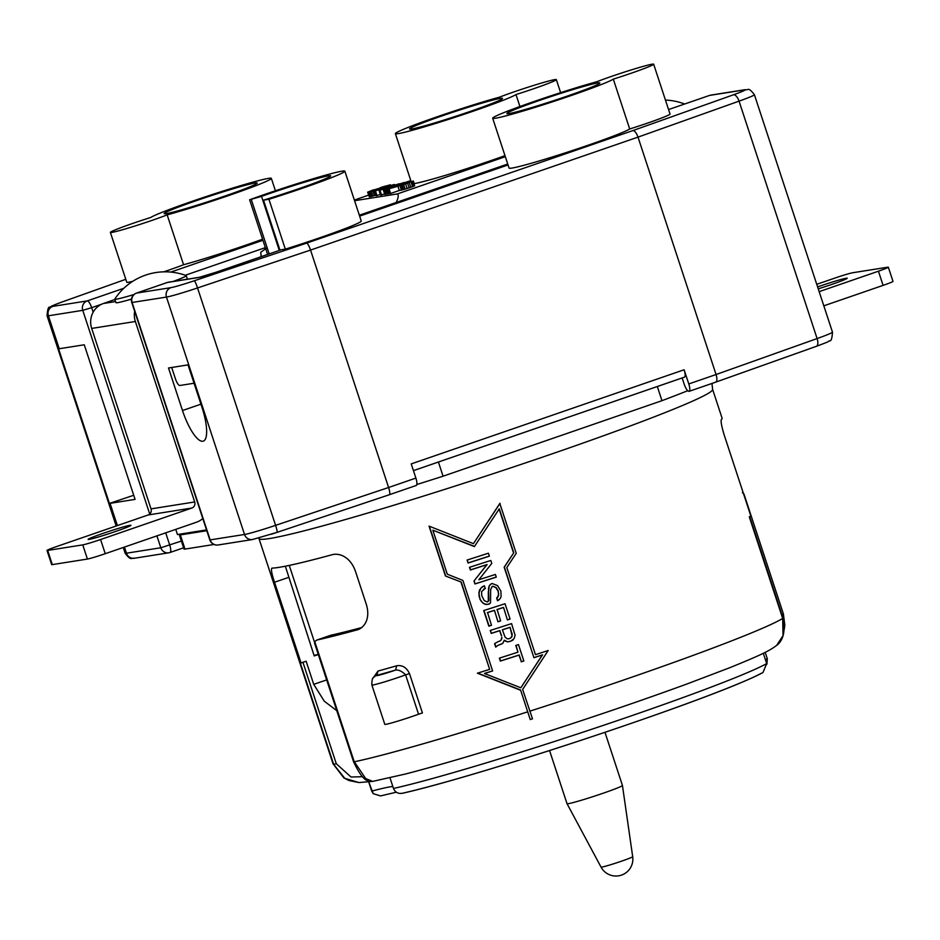 <?xml version="1.0" encoding="UTF-8"?>
<svg xmlns="http://www.w3.org/2000/svg" width="940" height="940" viewBox="0 0 940 940"><rect width="100%" height="100%" fill="white"/><g stroke="black" fill="none" stroke-linecap="round" stroke-linejoin="round"><path stroke-width="1.41" d="M173.242 281.436A37.6 1.821 -18.2 0 0 186.249 275.655A37.6 1.821 -18.2 0 0 186.143 275.573A60.266 60.266 0 0 0 114.833 299.026A37.6 1.821 -18.2 0 0 114.798 299.143A37.6 1.821 -18.2 0 0 133.997 294.526M368.703 781.81L373.215 793.666L380.547 795.922L396.351 792.197M684.414 377.175A7.473 2.139 -109 0 1 684.308 377.198L657.307 386.505L661.971 400.687L443.069 476.204L438.416 462.022L413.436 470.635L684.414 377.175A7.473 2.139 -109 0 0 684.12 369.761L411.227 463.902L415.891 478.084A7.473 2.139 71 0 1 416.185 485.487L389.524 494.675M358.739 629.4L357.658 629.753C365.531 626.909 370.384 617.333 366.259 604.15L355.508 571.449C350.996 558.372 341.208 552.955 332.924 554.506A238.76 11.574 161.8 0 1 279.027 567.349A238.76 11.574 161.8 0 1 271.918 568.136C270.873 569.194 271.731 573.882 274.527 582.224L301.07 662.97A238.76 11.574 161.8 0 1 300.236 662.759L333.63 764.314L344.757 778.332L358.927 782.562L372.687 781.387L365.719 778.602L354.157 761.541M372.745 781.375L405.281 774.055C432.435 767.04 466.992 757.017 508.963 743.951C572.401 724.106 631.422 704.225 686.047 684.32L729.898 667.659C760.378 655.215 768.967 651.197 776.64 645.38L776.675 645.357C778.285 644.346 787.285 637.25 782.809 618.332L749.415 516.777M375.178 676.142L376.811 675.378A242.379 11.75 161.8 0 0 395.658 670.056C398.724 669.715 402.038 671.313 405.61 674.873L409.488 673.604C406.55 667.435 402.261 664.839 396.621 665.802L395.658 670.056A15.228 0.74 161.8 0 1 376.764 675.414A15.228 0.74 161.8 0 1 376.811 675.378L378.045 671.043L372.687 678.562M591.096 409.358L504.627 439.191M601.048 867.103A16.908 16.908 0 0 0 632.691 856.693A16.662 0.811 161.8 0 1 619.343 861.921A16.662 0.811 161.8 0 1 601.776 867.091A16.662 0.811 161.8 0 1 601.048 867.103L567.032 803.688A29.164 1.41 161.8 0 1 567.02 803.677L549.559 750.543M765.207 652.325L767.322 658.74L766.887 664.263M336.779 710.675L324.288 701.205L313.725 684.343L306.135 661.243L301.07 662.97M596.865 81.733A63.873 3.102 -18.2 0 0 535.024 101.179A63.873 3.102 -18.2 0 0 492.678 118.217A63.873 3.102 -18.2 0 0 571.708 95.363A63.873 3.102 -18.2 0 0 613.303 79.125A33.864 1.645 -18.2 0 0 631.198 73.226A33.864 1.645 -18.2 0 0 653.652 64.19A33.864 1.645 -18.2 0 0 611.752 76.316A33.864 1.645 -18.2 0 0 596.865 81.733M492.678 118.217L509.069 168.084A63.873 3.102 -18.2 0 0 588.099 145.218A63.873 3.102 -18.2 0 0 629.694 128.98L613.303 79.125M744.163 495.697L743.763 493.676L742.412 492.678M167.167 214.872A63.873 3.102 -18.2 0 0 229.008 195.426A63.873 3.102 -18.2 0 0 271.355 178.388A63.873 3.102 -18.2 0 0 192.324 201.242A63.873 3.102 -18.2 0 0 150.729 217.481A33.864 1.645 -18.2 0 0 132.834 223.379A33.864 1.645 -18.2 0 0 110.38 232.415A33.864 1.645 -18.2 0 0 152.28 220.289A33.864 1.645 -18.2 0 0 167.167 214.872L183.559 264.739A63.873 3.102 -18.2 0 0 245.399 245.293A63.873 3.102 -18.2 0 0 262.589 239.195M514.438 91.732A33.864 1.645 -18.2 0 0 499.551 97.149A63.873 3.102 -18.2 0 0 437.711 116.595A63.873 3.102 -18.2 0 0 395.376 133.644A63.873 3.102 -18.2 0 0 474.395 110.779A63.873 3.102 -18.2 0 0 515.99 94.552A33.864 1.645 -18.2 0 0 533.897 88.654A33.864 1.645 -18.2 0 0 556.339 79.618A33.864 1.645 -18.2 0 0 514.438 91.732M604.972 732.319L622.445 785.452A29.164 1.41 161.8 0 1 622.445 785.476A29.164 1.41 161.8 0 1 599.074 794.617A29.164 1.41 161.8 0 1 568.312 803.677A29.164 1.41 161.8 0 1 567.032 803.688M414.235 183.57A63.873 3.102 -18.2 0 0 490.786 160.646A63.873 3.102 -18.2 0 0 504.98 155.641M224.719 196.108A48.939 2.373 -18.2 0 0 257.149 183.053A48.939 2.373 -18.2 0 0 196.613 200.561A48.939 2.373 -18.2 0 0 164.183 213.627A48.939 2.373 -18.2 0 0 224.719 196.108M442 115.914A48.939 2.373 -18.2 0 0 409.57 128.98A48.939 2.373 -18.2 0 0 470.106 111.461A48.939 2.373 -18.2 0 0 502.536 98.406A48.939 2.373 -18.2 0 0 442 115.914M163.725 271.836A33.864 1.645 -18.2 0 0 168.671 270.156A33.864 1.645 -18.2 0 0 183.559 264.739M110.38 232.415L126.771 282.27A33.864 1.645 -18.2 0 0 132.81 281.272M629.694 128.98A33.864 1.645 -18.2 0 0 647.59 123.093A33.864 1.645 -18.2 0 0 670.044 114.057L653.652 64.19M314.066 655.497A75.964 3.678 161.8 0 1 318.249 654.334M817.6 286.912A22.537 1.093 161.8 0 1 830.42 282.646A22.537 1.093 161.8 0 1 847.222 278.24A22.537 1.093 161.8 0 1 821.207 287.91A22.537 1.093 161.8 0 1 818.235 288.839M104.927 534.989A22.537 1.093 161.8 0 1 88.113 539.407A22.537 1.093 161.8 0 1 114.128 529.725A22.537 1.093 161.8 0 1 130.93 525.319A22.537 1.093 161.8 0 1 104.927 534.989M131.483 299.12A37.6 1.821 161.8 0 1 115.961 302.656L114.798 299.143M267.606 254.458L249.629 199.774L261.52 196.378A48.939 2.373 161.8 0 1 328.495 175.839A48.939 2.373 161.8 0 1 330.669 175.839A48.939 2.373 161.8 0 1 263.505 200.138L279.967 250.193M509.045 113.552A48.939 2.373 -18.2 0 0 560.839 98.277A48.939 2.373 -18.2 0 0 599.849 82.979A48.939 2.373 -18.2 0 0 597.676 82.979A48.939 2.373 -18.2 0 0 545.893 98.254A48.939 2.373 -18.2 0 0 506.872 113.552A48.939 2.373 -18.2 0 0 509.045 113.552M416.808 484.535A276.454 13.407 -18.2 0 0 424.68 482.044A276.454 13.407 -18.2 0 0 443.069 476.204M280.907 249.876A7.473 2.139 -109 0 1 281.001 249.84A7.473 2.139 -109 0 1 281.107 249.805L285.325 249.135L268.934 199.28A63.873 3.102 -18.2 0 0 302.527 188.212A63.873 3.102 -18.2 0 0 344.863 171.174A63.873 3.102 -18.2 0 0 265.844 194.028A63.873 3.102 -18.2 0 0 249.629 199.774M285.325 249.135A63.873 3.102 -18.2 0 0 318.919 238.079A63.873 3.102 -18.2 0 0 361.254 221.029L344.863 171.174M202.852 441.236A33.993 9.741 -109 0 0 203.334 441.119A33.993 9.741 -109 0 0 202.006 407.443L188.024 364.885L168.507 367.987L182.489 410.533A33.993 9.741 -109 0 0 202.852 441.236M657.307 386.505L438.404 462.022M445.443 575.985L461.235 582.072L445.443 575.985L429.051 526.13L473.443 543.661L500.045 503.288M782.856 618.473L781.916 614.596L783.373 613.879L744.022 494.193M258.805 538.033L258.97 538.514A238.76 11.574 161.8 0 0 269.557 538.538A238.76 11.574 161.8 0 0 504.933 469.8A238.76 11.574 161.8 0 0 710.476 391.933A238.76 11.574 161.8 0 0 712.614 389.372L722.084 418.183A238.76 11.574 161.8 0 1 721.274 419.698C720.698 421.543 721.697 426.701 724.258 435.185L750.813 515.919A238.76 11.574 161.8 0 1 749.298 516.894L782.691 618.45L783.032 635.675L776.675 645.357M429.369 526.259L445.666 575.832M520.584 690.019L530.242 719.558L520.584 690.019L477.626 673.04M461.235 582.072L489.658 669.362A238.76 11.574 161.8 0 1 477.403 673.193L520.372 690.172M489.658 669.362L461.011 582.236M530.289 719.523A237.08 11.492 161.8 0 0 532.498 718.818L522.64 689.443L548.185 650.515A238.76 11.574 161.8 0 1 535.471 654.675L506.825 567.548L516.225 553.308L499.822 503.452L473.443 543.661M432.835 530.195L447.299 574.199L462.88 580.427L492.642 670.948A238.76 11.574 161.8 0 1 484.488 673.51L520.842 687.798L542.345 654.968A238.76 11.574 161.8 0 1 533.932 657.718L504.392 567.043L513.769 552.814L499.293 508.81L474.406 546.587L432.835 530.195L474.63 546.434M520.842 687.798L542.568 654.804A237.08 11.492 161.8 0 1 534.155 657.553M533.932 657.718L504.169 567.196L513.769 552.814M499.07 508.975L513.546 552.967M503.546 607.405L507.389 619.918L503.546 607.405A237.08 11.492 161.8 0 1 497.131 609.461L500.621 620.905A238.76 11.574 161.8 0 1 497.953 621.763L494.464 610.318A237.08 11.492 161.8 0 1 487.555 612.527L491.479 625.311A238.76 11.574 161.8 0 1 488.835 626.158L489.059 626.005A237.08 11.492 161.8 0 0 491.456 625.229M488.835 626.158L483.712 610.565A238.76 11.574 161.8 0 0 505.027 603.739L510.068 619.061A238.76 11.574 161.8 0 1 507.389 619.918M510.044 618.978A237.08 11.492 161.8 0 1 507.612 619.766M494.464 610.318L497.953 621.763M500.585 620.835A237.08 11.492 161.8 0 1 498.177 621.61M503.323 607.557A238.76 11.574 161.8 0 1 496.907 609.625M494.24 610.471A238.76 11.574 161.8 0 1 487.331 612.68M483.959 610.495L489.059 626.005M487.085 564.552L486.861 564.705A238.76 11.574 161.8 0 1 470.364 569.993L470.588 569.828A237.08 11.492 161.8 0 0 487.085 564.552L473.983 581.002L486.861 564.705M470.364 569.993L469.483 567.302A238.76 11.574 161.8 0 0 490.809 560.463L491.773 563.424L478.848 579.757A238.76 11.574 161.8 0 0 495.404 574.446L496.285 577.125A238.76 11.574 161.8 0 1 474.959 583.963L474.207 580.85M469.73 567.22L470.588 569.828M496.261 577.054A237.08 11.492 161.8 0 1 475.182 583.811M473.983 581.002L474.959 583.963M468.073 563.001A238.76 11.574 161.8 0 0 489.388 556.163L488.424 553.214A238.76 11.574 161.8 0 1 467.098 560.04L468.073 563.001L467.345 559.97M489.364 556.092A237.08 11.492 161.8 0 1 468.285 562.848M484.335 585.726L485.216 588.417L481.586 591.648L481.762 595.749L484.241 600.601L487.331 601.988L488.882 600.519L488.506 588.546L489.305 585.62L491.62 583.681A238.76 11.574 161.8 0 0 492.161 583.517L497.589 585.62L500.879 591.107L501.126 596.371L500.315 598.416L497.542 600.801L496.661 598.11L498.67 595.302L497.977 590.473L496.109 587.5L492.724 586.219A237.08 11.492 161.8 0 1 492.196 586.384L490.633 589.65L490.527 602.752L488.659 604.244L485.475 604.361L482.643 602.893L479.999 599.285L478.848 593.116L480.974 587.994L484.335 585.726M480.974 587.994L482.784 586.431M478.848 593.116L479.553 589.921M479.2 596.865L479.024 595.431M479.247 595.279L479.071 592.964M479.776 589.768L481.186 587.829M485.44 588.252L483.442 589.274M486.979 604.479L485.475 604.361M490.128 603.386L488.659 604.244M488.882 604.079L487.202 604.326M482.643 602.893L481.456 601.106M479.423 596.7L480.223 599.121M481.233 601.259L479.999 599.285M484.147 603.903L482.866 602.74M485.698 604.209L484.37 603.739M497.754 590.626L495.885 587.664L492.724 586.219M497.977 590.473L498.412 591.812M497.824 597.147L498.682 593.516M498.459 593.669L498.2 591.965M498.047 596.982L496.661 598.11M496.884 597.957L497.542 600.801M499.469 599.497L497.765 600.637M488.541 591.424L489.305 585.62M489.529 585.456L490.598 584.222M488.306 601.389L488.318 591.577M519.186 654.968L518.962 655.121A238.76 11.574 161.8 0 1 500.315 661.09L500.538 660.938A237.08 11.492 161.8 0 0 519.186 654.968L521.394 661.689L518.962 655.121M521.171 661.842A238.76 11.574 161.8 0 0 523.85 660.985L518.457 644.582A238.76 11.574 161.8 0 1 515.778 645.451L517.987 652.172A238.76 11.574 161.8 0 1 499.352 658.141L500.315 661.09M499.598 658.059L500.538 660.938M523.827 660.902A237.08 11.492 161.8 0 1 521.394 661.689M517.987 652.172L516.025 645.369M490.492 630.376L491.221 633.419L490.245 630.458A238.76 11.574 -18.2 0 0 511.572 623.62L515.096 635.264L514.11 638.566L511.066 641.021A238.76 11.574 161.8 0 1 509.468 641.538L507.506 641.867L504.31 640.222L502.712 643.407L500.938 644.276A238.76 11.574 161.8 0 1 499.352 644.781L497.577 645.639L499.352 644.781M513.076 639.999L511.066 641.021M505.555 641.315L504.31 640.222M507.506 641.867L505.779 641.15M509.468 641.538L507.729 641.715M501.608 635.652L499.716 630.705L501.396 635.816M497.577 645.639L495.721 647.12L494.581 643.63L498.282 641.55A238.76 11.574 161.8 0 0 499.88 641.045L501.255 639.928L501.655 637.52M501.784 638.859L501.878 637.355M502.935 643.254L500.938 644.276M501.161 644.111A237.08 11.492 161.8 0 1 499.563 644.617M511.572 637.214L510.185 638.342L512.1 636.145L510.079 627.286A237.08 11.492 161.8 0 1 502.595 629.694L502.383 629.847A238.76 11.574 -18.2 0 0 509.856 627.45M502.383 629.847L505.027 637.026L507.071 638.742L508.587 638.848A238.76 11.574 161.8 0 0 510.185 638.342M511.713 633.09L510.079 627.286M512.1 636.145L511.983 634.794M512.194 634.629L511.936 632.925M511.348 637.367L511.889 636.309M511.289 640.868A237.08 11.492 161.8 0 1 509.691 641.386M499.939 630.552A237.08 11.492 161.8 0 1 491.444 633.255M494.804 643.477L495.944 646.943M499.88 641.045L501.255 639.928M501.032 640.081L501.561 639.024M491.221 633.419A238.76 11.574 -18.2 0 0 499.716 630.705M492.619 670.866A237.08 11.492 161.8 0 1 484.711 673.346L484.488 673.51M532.51 718.83A237.456 11.515 161.8 0 1 530.242 719.558M365.825 778.673L368.468 780.788C364.532 780.693 359.573 774.395 353.605 761.87L314.606 643.242L314.736 641.62L316.745 640.081L330.152 635.487M358.927 782.562L348.916 780.505L343.887 777.909L333.042 763.809A238.76 11.574 161.8 0 0 333.63 764.314L336.285 763.715L351.02 777.016L362.57 776.698M285.349 566.221L314.207 655.932L318.319 654.534M330.481 635.358L316.745 640.081A238.76 11.574 161.8 0 0 357.658 629.753L359.785 628.931M361.935 627.485A223.814 10.845 161.8 0 1 330.798 635.264M375.436 675.977L374.755 676.424C374.613 677.611 371.711 675.508 371.864 685.002A22.701 1.105 161.8 0 0 383.52 682.193A22.701 1.105 161.8 0 0 405.61 674.873L418.547 714.212L422.424 712.943L409.488 673.604M418.547 714.212A22.701 1.105 161.8 0 1 396.457 721.532A22.701 1.105 161.8 0 1 384.801 724.341L371.864 685.002M206.542 529.913L180.786 534.002A22.419 1.081 -18.2 0 0 179.352 534.907A22.419 1.081 -18.2 0 0 180.339 534.907L206.8 530.712M179.352 534.907L184.005 549.077A22.419 1.081 -18.2 0 0 185.004 549.089L214.026 544.483M661.971 400.687A276.454 13.407 -18.2 0 0 687.751 390.711M180.786 534.002L177.449 534.531L175.757 529.373M359.115 214.52L360.067 214.966M194.04 383.238L194.051 383.226A7.473 2.139 71 0 1 194.04 383.238A7.473 2.139 71 0 1 193.934 383.262L179.881 385.482A7.473 2.139 -109 0 1 175.404 378.738L171.703 367.47M306.652 243.119C307.744 243.495 309.037 245.81 310.541 250.075L638.013 137.123C636.427 132.881 634.747 130.695 632.937 130.566L306.652 243.119L194.275 280.778A22.654 1.093 161.8 0 1 170.904 287.652L136.547 293.092A7.473 2.139 -109 0 0 136.441 293.127A7.473 2.139 -109 0 0 136.323 293.174M167.12 282.552A7.473 2.139 71 0 1 167.226 282.505L136.441 293.127A7.473 7.473 0 0 0 131.776 302.515L166.474 297.075A30.127 1.457 161.8 0 0 197.541 287.946L275.596 525.354L388.596 487.496L310.541 250.075L197.541 287.946A7.473 0.87 -108.5 0 0 194.275 280.778M682.146 377.951L684.343 384.648C685.989 388.984 687.563 391.216 689.067 391.357A7.473 2.139 71 0 1 689.067 391.357A7.473 2.139 71 0 0 688.785 383.943L684.12 369.761M688.785 383.943L716.068 374.531L638.013 137.123L739.052 101.144A7.473 3.349 -109.6 0 0 733.423 94.799L632.937 130.566M63.05 301.658A7.473 3.349 70.4 0 1 63.215 301.576C47.787 307.298 52.076 306.146 49.808 307.286C48.445 306.44 47.529 309.272 47.071 315.781A30.127 1.457 161.8 0 0 48.398 315.793A7.473 7.156 -99 0 1 52.84 306.37L87.197 300.918A7.473 2.139 -109 0 1 91.674 307.674L82.767 310.341L48.398 315.793L59.232 348.74L84.259 344.78L135.078 499.375L110.062 503.346A30.127 1.457 161.8 0 1 109.416 503.429L133.738 495.274M59.232 348.74A30.127 1.457 161.8 0 1 58.586 348.822L109.416 503.429M396.198 202.617C398.466 197.682 398.83 194.792 397.303 193.946L354.58 200.714M268.934 199.28L263.505 200.138M266.337 248.325L260.709 252.296L261.273 256.644M823.816 305.829L883.095 285.372A14.946 0.729 -18.2 0 0 893 281.389L888.335 267.207A14.946 0.729 -18.2 0 0 887.677 267.207L852.58 272.764A14.946 0.729 161.8 0 0 834.755 278.123L816.754 284.327M883.095 285.372L878.43 271.202A14.946 0.729 -18.2 0 0 888.335 267.207M878.43 271.202L819.163 291.647M683.897 104.269A37.6 1.821 -18.2 0 0 684.226 103.882A37.6 1.821 -18.2 0 0 684.12 103.8A60.266 60.266 0 0 0 665.45 100.087M52.323 564.611A14.946 0.729 -18.2 0 1 51.665 564.611L47 550.429A14.946 0.729 -18.2 0 1 56.905 546.446L148.167 514.967L191.831 508.035L100.58 539.525A14.946 0.729 161.8 0 1 82.755 544.871L87.42 559.053L52.323 564.611L47.658 550.429L82.755 544.871M100.58 539.525L105.245 553.695A14.946 0.729 161.8 0 1 87.42 559.053M148.167 514.967A4.817 4.618 81 0 0 151.023 508.881L91.685 328.424L135.36 321.492L194.697 501.96A4.817 4.618 81 0 1 191.831 508.035M187.401 279.168A37.6 1.821 161.8 0 1 187.401 279.192L186.249 275.655M114.927 299.519L103.424 303.491A19.764 18.918 81 0 0 91.685 328.424M134.667 311.328A19.764 18.918 81 0 0 135.36 321.492M507.741 164.018L359.339 215.213M265.362 247.631L185.274 275.255M105.245 553.695L196.495 522.217A19.764 18.918 -99 0 0 202.793 518.504M47 550.429A14.946 0.729 -18.2 0 0 47.658 550.429M393.649 184.616L374.543 191.208L393.649 184.616M380.348 194.474L376.047 195.779L374.543 191.208M376.999 195.626L375.495 191.055M394.788 185.062L394.6 184.463M371.241 190.808L390.453 184.769L381.158 187.354L379.466 188.799L372.933 191.008L367.657 192.148L373.38 189.857L371.359 191.184M390.735 185.615L390.453 184.769M390.594 185.662L390.335 184.886M389.724 185.967L389.489 185.274M388.596 186.355L388.385 185.709M386.857 186.954L386.646 186.332M386.035 187.236L385.788 186.472M385.553 187.412L385.13 186.12M384.754 187.683L384.319 186.343M383.344 188.165L382.886 186.778M382.169 188.576L381.711 187.166M381.616 188.764L381.158 187.354M380.688 189.081L380.242 187.706M380.23 189.246L379.924 188.317M380.113 189.281L379.866 188.529M379.983 189.328L379.76 188.646M379.678 189.434L379.466 188.799M379.02 189.657L378.82 189.046M377.739 190.103L377.539 189.504M376.024 190.691L375.824 190.091M375.836 195.144L374.285 190.585M375.788 195.156L374.437 195.579L372.933 191.008M374.437 195.579L372.91 196.025L371.406 191.443M372.91 196.025L371.488 196.401L369.984 191.831M371.488 196.401L370.254 196.695L368.75 192.124M370.254 196.695L369.467 196.824L367.963 192.242M369.467 196.824L367.81 192.218M369.314 196.801L367.657 192.148M374.461 190.374L374.249 189.727M408.571 181.737L385.788 189.422L408.653 181.972M389.548 193.393L387.292 193.993L385.788 189.422M388.244 193.851L386.74 189.269M519.926 106.514L515.99 94.552M408.36 182.842L400.534 184.945L408.183 182.313M403.624 184.557L388.126 189.058L413.4 181.02L403.624 184.557L405.128 189.14L403.695 189.563L402.191 184.992M403.695 189.563L401.392 190.138L399.888 185.556M402.355 189.927L400.851 185.356M401.392 190.138L399.312 190.468L397.808 185.885M399.312 190.468L390.582 193.476L389.078 188.905M390.582 193.476L389.63 193.628L388.126 189.058M413.4 181.02L414.611 185.803L413.859 186.12L412.355 181.549M414.611 185.803L413.106 181.22M413.859 186.12L412.566 186.637L411.062 182.054M412.566 186.637L410.745 187.272L409.241 182.701M410.745 187.272L409.112 187.847L407.608 183.265M409.112 187.847L407.114 188.517L405.61 183.934M407.114 188.517L405.128 189.14M400.969 183.629L391.451 186.39L399.101 183.746M399.288 184.275L400.91 183.464M389.795 187.718L383.285 189.821L390.5 187.201L388.725 187.33L379.043 190.491L404.318 182.466L389.889 188.012M384.601 193.84L381.499 194.921L379.995 190.338M381.499 194.921L380.547 195.062L379.043 190.491M387.21 193.734L385.905 194.216L384.401 189.645M385.905 194.216L384.789 194.392L383.285 189.821M832.476 332.137C832.088 338.588 831.101 341.467 829.515 340.797C826.248 342.43 832.135 340.397 816.32 346.343A7.473 3.349 70.4 0 0 817.107 338.565L739.052 101.144A30.127 1.457 -18.2 0 0 754.409 94.729L832.476 332.137A30.127 1.457 -18.2 0 1 832.206 332.466A30.127 1.457 -18.2 0 1 817.107 338.565L716.068 374.531C717.302 378.844 717.161 381.393 715.669 382.169L816.32 346.343A7.473 3.349 70.4 0 1 816.155 346.39L715.951 382.063M715.798 382.134L689.067 391.346L715.669 382.169M402.426 793.289C435.408 785.934 505.661 765.113 577.289 741.531C661.396 713.766 737.759 686.059 762.963 672.547L766.699 663.581L763.315 653.277M761.576 673.158A203.087 9.847 161.8 0 1 597.817 734.704A203.087 9.847 161.8 0 1 403.237 793.055C398.584 794.183 395.329 792.655 393.484 788.46L389.983 777.815M416.185 485.487A7.473 2.139 71 0 1 416.173 485.487L389.372 494.722C390.171 494.193 389.9 491.785 388.596 487.496L415.891 478.084M392.838 786.475A105.797 5.135 161.8 0 0 371.758 791.104A210.56 10.211 161.8 0 1 371.641 790.904L373.215 793.666M527.516 711.897A238.76 11.574 161.8 0 1 493.876 722.531A238.76 11.574 161.8 0 1 354.251 761.811L314.736 641.62M170.904 287.652A7.473 7.156 -99 0 0 166.474 297.075L244.529 534.484A30.127 1.457 161.8 0 0 267.877 527.892A30.127 1.457 161.8 0 0 275.596 525.354A7.473 0.87 71.5 0 1 277.03 532.369A22.654 1.093 161.8 0 1 271.19 534.284M131.776 302.515L209.832 539.936L244.529 534.484A7.473 7.156 81 0 0 252.461 539.537L277.03 532.369A7.473 0.87 71.5 0 1 276.995 532.381L389.454 494.71M124.444 547.08L126.465 553.202A7.473 7.156 81 0 0 134.397 558.254C131.671 557.291 131.4 561.697 125.126 553.202A30.127 1.457 161.8 0 0 126.465 553.202L160.822 547.762L181.373 541.064M765.395 659.598A105.797 5.135 161.8 0 1 767.322 658.74M326.662 679.914L313.725 684.343M749.709 516.648L781.916 614.596M529.784 711.181A238.76 11.574 161.8 0 0 782.691 618.45L782.809 618.332M302.892 662.159L336.285 763.715M274.527 582.224L288.416 577.477M396.621 665.802A238.76 11.574 161.8 0 1 378.045 671.043M185.004 549.089L180.339 534.907M63.391 301.529A7.473 3.349 70.4 0 0 63.215 301.576L125.796 279.298L63.391 301.529A22.654 1.093 161.8 0 0 52.84 306.37M149.73 514.027L82.767 310.341A7.473 7.156 81 0 1 87.197 300.918L123.822 288.286M170.798 272.083L262.942 240.288M410.804 180.574L404.423 182.783L410.804 180.574M368.645 195.121L354.356 200.055L368.633 195.109M93.166 312.197L91.674 307.674L101.508 304.278M198.328 277.558A7.473 7.156 -99 0 1 199.492 277.276A7.473 7.156 -99 0 1 199.503 277.276L216.059 272.236A7.473 2.139 71 0 1 216.165 272.212A14.946 0.729 -18.2 0 1 198.328 277.558L167.332 282.482A7.473 7.156 -99 0 1 168.483 282.188A7.473 7.473 0 0 0 167.226 282.505A7.473 2.139 71 0 1 167.332 282.482L136.547 293.092A7.473 7.156 -99 0 0 132.105 302.515L210.172 539.936A7.473 7.156 -99 0 0 218.104 544.977L252.461 539.537M215.953 272.283A7.473 2.139 71 0 1 216.059 272.236L281.001 249.84M745.138 89.676L710.781 95.116A7.473 7.156 -99 0 0 709.618 95.41A7.473 2.139 -109 0 0 709.512 95.434L668.563 109.557L709.618 95.41L743.975 89.97A7.473 7.156 81 0 1 745.138 89.676C748.381 90.651 747.817 86.198 754.409 94.729M165.71 532.839L169.729 545.082A7.473 2.139 71 0 1 170.022 552.485A7.473 2.139 71 0 1 169.917 552.509A7.473 7.156 81 0 1 168.754 552.802A7.473 7.473 0 0 0 170.022 552.485L183.594 547.809L170.128 552.438M156.91 535.87L160.822 547.762A7.473 7.156 81 0 0 168.754 552.802L134.397 558.254M110.062 503.346L117.383 525.577M397.303 193.946L505.321 156.686M251.286 199.515L269.181 253.917M261.52 196.378L279.286 250.428M281.107 249.805L216.165 272.212M508.035 164.935L359.644 216.13L508.047 164.947M710.781 95.116A7.473 7.473 0 0 0 709.512 95.434A7.473 2.139 -109 0 0 709.418 95.481M733.423 94.799A22.654 1.093 -18.2 0 0 743.975 89.97M151.023 508.881L194.697 501.96M103.424 303.491L115.597 301.564M200.937 404.177L182.489 410.533M766.699 663.581A210.56 10.211 161.8 0 1 596.36 727.713A210.56 10.211 161.8 0 1 393.484 788.46M277.077 532.357L389.372 494.722M587.712 410.557L589.944 409.758M507.295 438.287L505.45 438.898M258.97 538.514L333.042 763.809M275.42 190.773L271.355 178.388M560.628 92.649L556.339 79.618M411.05 181.35L395.376 133.644M632.691 856.693L622.445 785.476M712.614 389.372L711.968 383.45M783.373 613.879L784.818 625.077L784.289 629.107M199.492 277.276L168.483 282.188M47.071 315.781L116.184 526.001M123.246 547.491L125.126 553.202M260.897 255.715L261.214 256.667M314.512 642.208L289.262 565.422M209.832 539.936A7.473 7.473 0 0 0 218.104 544.977M368.656 781.81L371.641 790.904"/></g></svg>
